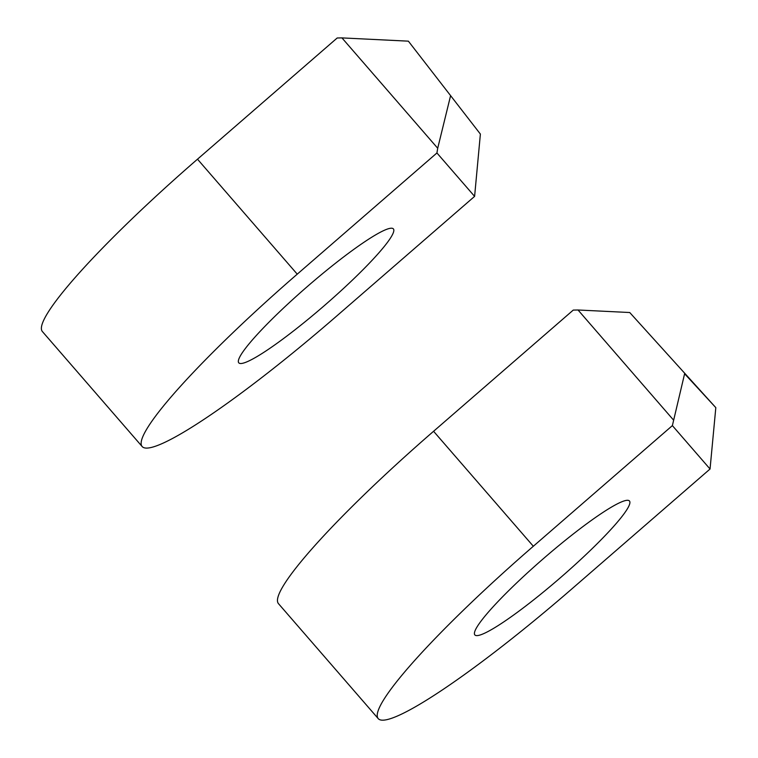 <?xml version="1.0" encoding="UTF-8"?>
<svg xmlns="http://www.w3.org/2000/svg" width="758" height="758" viewBox="0 0 758 758"><rect width="100%" height="100%" fill="white"/><g stroke="black" fill="none" stroke-linecap="round" stroke-linejoin="round"><path stroke-width="1.14" d="M673.322 419.818L578.032 309.994L629.737 312.523L715.817 407.643L684.607 373.77L672.374 425.608L710.047 469.012L715.817 407.643M578.032 309.994L573.256 310.088L433.576 431.283A230.119 28.738 139.1 0 0 278.593 603.794L378.346 718.764A230.119 28.738 -40.9 0 1 533.329 546.253L672.374 425.608M378.346 718.764A230.119 28.738 -40.9 0 0 570.992 589.658L710.047 469.012M543.789 558.305A102.273 12.772 139.1 0 0 474.915 634.986A102.273 12.772 139.1 0 0 560.532 577.605A102.273 12.772 -40.9 0 0 629.415 500.934A102.273 12.772 -40.9 0 0 543.789 558.305M436.93 152.964L437.707 148.255L341.953 37.9L408.373 41.159L480.382 134.071L474.603 196.379L436.93 152.964L297.25 274.159A230.119 28.738 139.1 0 0 142.267 446.67A230.119 28.738 139.1 0 0 334.913 317.574L474.603 196.379M341.953 37.9L337.187 37.995L197.497 159.189A230.119 28.738 139.1 0 0 42.524 331.701L142.267 446.67M437.707 148.255L450.489 96.086M307.71 286.221A102.273 12.772 -40.9 0 1 393.336 228.84A102.273 12.772 -40.9 0 1 324.452 305.512A102.273 12.772 139.1 0 1 238.836 362.892A102.273 12.772 139.1 0 1 307.71 286.221M533.329 546.253L433.576 431.283M297.25 274.159L197.497 159.189"/></g></svg>
